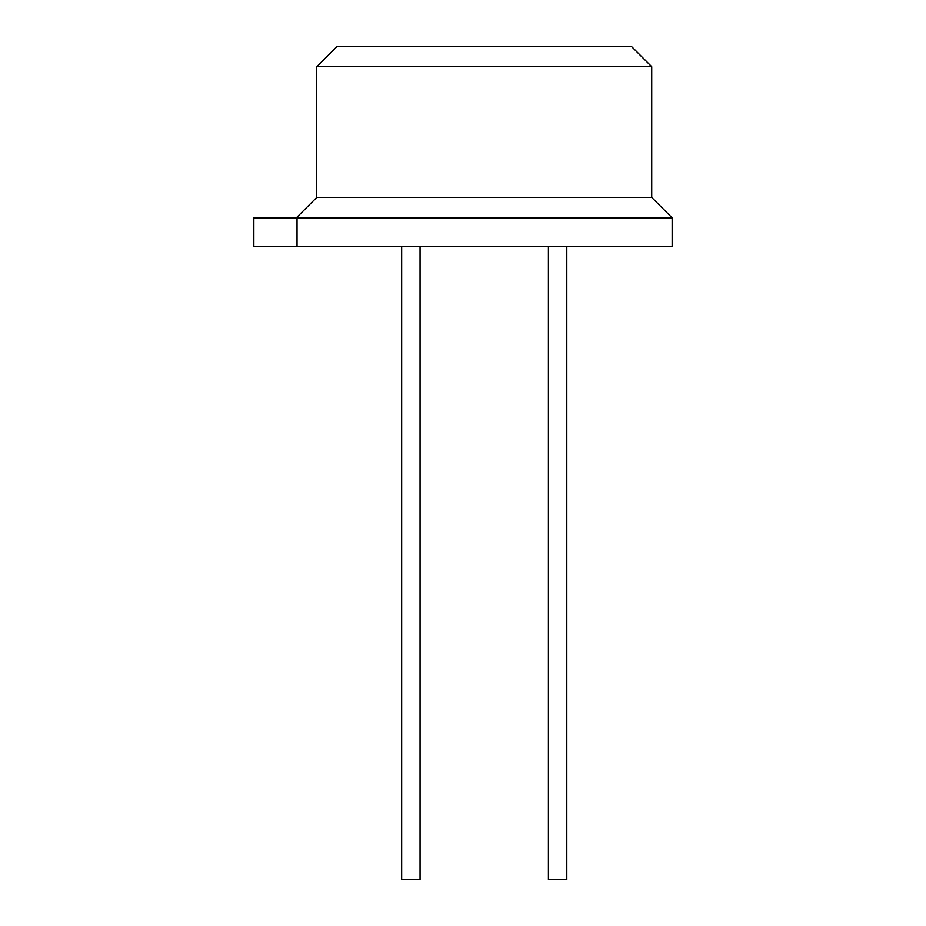 <?xml version="1.0" encoding="UTF-8"?>
<svg xmlns="http://www.w3.org/2000/svg" width="926" height="926" viewBox="0 0 926 926"><rect width="100%" height="100%" fill="white"/><g stroke="black" fill="none" stroke-linecap="round" stroke-linejoin="round"><path stroke-width="1.39" d="M420.057 246.478L420.057 879.7L401.664 879.7L401.664 246.478M566.805 246.478L566.805 879.7L548.412 879.7L548.412 246.478M316.738 66.73L337.168 46.3L631.3 46.3L651.73 66.73L316.738 66.73L316.738 197.458L651.73 197.458L651.73 66.73M297.026 217.888L297.026 246.478L253.84 246.478L253.84 217.888L672.16 217.888L651.73 197.458M297.026 246.478L672.16 246.478L672.16 217.888M316.738 197.458L296.308 217.888"/></g></svg>
